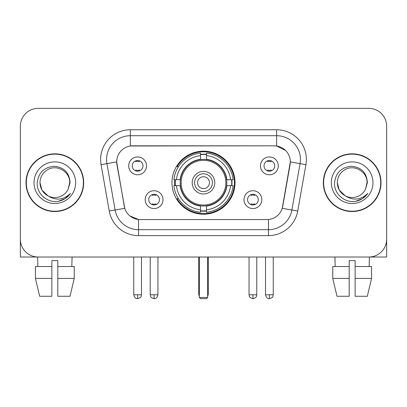 <?xml version="1.0" encoding="UTF-8"?>
<svg xmlns="http://www.w3.org/2000/svg" width="407" height="407" viewBox="0 0 407 407"><rect width="100%" height="100%" fill="white"/><g stroke="black" fill="none" stroke-linecap="round" stroke-linejoin="round"><path stroke-width="0.61" d="M171.983 182.687A31.517 31.517 0 0 0 203.5 214.204A31.517 31.517 0 0 0 235.017 182.687A31.517 31.517 0 0 0 203.5 151.17A31.517 31.517 0 0 0 171.983 182.687M261.833 199.633A8.918 8.918 0 0 1 252.915 208.557A8.918 8.918 0 0 1 243.997 199.633A8.918 8.918 0 0 1 252.915 190.715A8.918 8.918 0 0 1 261.833 199.633M247.563 199.633A5.352 5.352 0 0 0 252.915 204.986A5.352 5.352 0 0 0 258.267 199.633A5.352 5.352 0 0 0 252.915 194.281A5.352 5.352 0 0 0 247.563 199.633M163.004 199.633A8.918 8.918 0 0 1 154.085 208.557A8.918 8.918 0 0 1 145.167 199.633A8.918 8.918 0 0 1 154.085 190.715A8.918 8.918 0 0 1 163.004 199.633M148.733 199.633A5.352 5.352 0 0 0 154.085 204.986A5.352 5.352 0 0 0 159.437 199.633A5.352 5.352 0 0 0 154.085 194.281A5.352 5.352 0 0 0 148.733 199.633M278.307 165.858A8.918 8.918 0 0 1 269.388 174.781A8.918 8.918 0 0 1 260.465 165.858A8.918 8.918 0 0 1 269.388 156.939A8.918 8.918 0 0 1 278.307 165.858M264.036 165.858A5.352 5.352 0 0 0 269.388 171.21A5.352 5.352 0 0 0 274.74 165.858A5.352 5.352 0 0 0 269.388 160.506A5.352 5.352 0 0 0 264.036 165.858M146.535 165.858A8.918 8.918 0 0 1 137.612 174.781A8.918 8.918 0 0 1 128.693 165.858A8.918 8.918 0 0 1 137.612 156.939A8.918 8.918 0 0 1 146.535 165.858M132.26 165.858A5.352 5.352 0 0 0 137.612 171.21A5.352 5.352 0 0 0 142.964 165.858A5.352 5.352 0 0 0 137.612 160.506A5.352 5.352 0 0 0 132.26 165.858M109.259 211.04L101.078 164.657A29.731 29.731 0 0 1 130.357 129.762L276.643 129.762A29.731 29.731 0 0 1 305.922 164.657L297.741 211.04A29.731 29.731 0 0 1 268.462 235.612L138.538 235.612A29.731 29.731 0 0 1 109.259 211.04L124.761 208.308L116.926 164.662A16.056 16.056 0 0 1 132.738 145.818L274.262 145.818A16.056 16.056 0 0 1 290.074 164.662L282.733 206.288A16.056 16.056 0 0 1 266.921 219.556L140.079 219.556A16.056 16.056 0 0 1 124.267 206.288L116.682 161.91L106.934 163.629A23.784 23.784 0 0 1 130.357 135.709L276.643 135.709A23.784 23.784 0 0 1 300.066 163.629L291.885 210.007A23.784 23.784 0 0 1 268.462 229.665L138.538 229.665A23.784 23.784 0 0 1 115.115 210.007L106.934 163.629A23.784 23.784 0 0 1 106.573 159.498M174.812 185.663A28.841 28.841 0 0 1 174.812 179.716M25.997 182.687A28.841 28.841 0 0 0 54.838 211.528A28.841 28.841 0 0 0 83.679 182.687A28.841 28.841 0 0 0 54.838 153.846A28.841 28.841 0 0 0 25.997 182.687M323.321 182.687A28.841 28.841 0 0 0 352.162 211.528A28.841 28.841 0 0 0 381.003 182.687A28.841 28.841 0 0 0 352.162 153.846A28.841 28.841 0 0 0 323.321 182.687M130.357 129.762L130.357 145.996L274.262 145.818L276.643 145.996L285.612 150.519M116.682 161.874L116.86 159.498M266.921 219.556L140.079 219.556M138.538 235.612L138.538 219.48L129.965 215.975M300.066 163.629L290.318 161.91L282.239 208.308L291.885 210.007L300.066 163.629L305.922 164.657M282.733 206.288L282.636 206.792M124.364 206.792L124.267 206.288M386.65 126.195A17.837 17.837 0 0 0 368.813 108.359L38.187 108.359A17.837 17.837 0 0 0 20.35 126.195L20.35 239.179A17.837 17.837 0 0 0 38.187 257.015L368.813 257.015A17.837 17.837 0 0 0 386.65 239.179L386.65 126.195L386.65 257.015L317.674 257.015M20.35 126.195L20.35 257.015L89.326 257.015M368.813 108.359L38.187 108.359M38.187 257.015L368.813 257.015M83.384 182.687A28.541 28.541 0 0 0 54.838 154.146A28.541 28.541 0 0 0 26.297 182.687A28.541 28.541 0 0 0 54.838 211.228A28.541 28.541 0 0 0 83.384 182.687M48.057 195.915L41.967 190.12L39.972 182.687C40.176 177.081 42.654 172.792 47.405 169.811C56.67 163.879 70.213 171.698 69.704 182.687L68.076 189.453L70.065 182.687C69.388 172.604 63.996 167.124 53.882 166.249C44.012 167.328 38.456 172.807 37.22 182.687C36.447 193.722 47.334 203.169 58.135 201.353C63.329 200.351 67.445 197.7 70.482 193.386C63.624 199.979 56.186 200.839 48.168 195.971A14.866 14.866 0 0 0 68.076 189.453L69.704 182.891M48.168 195.971C42.969 193.106 40.237 188.675 39.972 182.687M34.025 182.687A20.813 20.813 0 0 0 54.838 203.5A20.813 20.813 0 0 0 75.651 182.687A20.813 20.813 0 0 0 54.838 161.874A20.813 20.813 0 0 0 34.025 182.687M70.442 193.452L65.171 198.575M65.049 198.657L58.221 201.338M35.445 266.534L35.445 278.424L39.667 296.265L35.445 278.424L35.445 266.534L51.867 266.534L51.867 260.587L57.814 260.587L57.814 266.534L74.237 266.534L74.237 278.424L70.009 296.265L74.237 278.424L57.814 278.424L57.814 266.534M72.085 257.015L71.825 266.534M51.867 266.534L51.867 296.265L39.667 296.265M35.445 278.424L51.867 278.424M70.009 296.265L57.814 296.265L57.814 278.424M37.597 257.015L37.851 266.534M380.703 182.687A28.541 28.541 0 0 0 352.162 154.146A28.541 28.541 0 0 0 323.616 182.687A28.541 28.541 0 0 0 352.162 211.228A28.541 28.541 0 0 0 380.703 182.687M345.284 195.869L339.285 190.12L337.296 182.687C337.495 177.081 339.972 172.792 344.729 169.811C353.993 163.879 367.531 171.698 367.028 182.687L365.4 189.453L367.384 182.687C366.707 172.604 361.314 167.124 351.205 166.249C341.331 167.328 335.78 172.807 334.544 182.687C333.771 193.722 344.658 203.169 355.453 201.353C360.648 200.351 364.764 197.7 367.806 193.386C360.943 199.979 353.505 200.839 345.487 195.971L345.472 195.965M367.028 182.891L365.4 189.453A14.866 14.866 0 0 1 345.487 195.971C340.293 193.106 337.561 188.675 337.296 182.687M331.349 182.687A20.813 20.813 0 0 0 352.162 203.5A20.813 20.813 0 0 0 372.975 182.687A20.813 20.813 0 0 0 352.162 161.874A20.813 20.813 0 0 0 331.349 182.687M367.76 193.452L362.495 198.575M362.367 198.657L355.545 201.338M226.618 185.663A23.311 23.311 0 0 0 206.471 159.569L206.471 159.285L206.471 159.569A23.311 23.311 0 0 0 180.382 185.663A23.311 23.311 0 0 0 226.618 185.663L226.903 185.663L226.618 185.663A23.311 23.311 0 0 1 206.471 205.805L206.471 209.758A27.233 27.233 0 0 0 230.571 185.663L233.084 185.663A29.731 29.731 0 0 1 206.471 212.271L206.471 209.758M175.412 185.663A28.246 28.246 0 0 1 175.412 179.716M206.471 154.599A28.246 28.246 0 0 0 200.529 154.599M231.588 179.716A28.246 28.246 0 0 1 231.588 185.663M230.571 179.716L233.084 179.716A29.731 29.731 0 0 0 206.471 153.103L206.471 159.285A23.591 23.591 0 0 1 226.903 179.716L230.571 179.716A27.233 27.233 0 0 0 206.471 155.616M176.429 185.663L173.916 185.663A29.731 29.731 0 0 0 200.529 212.271L200.529 206.09A23.591 23.591 0 0 1 180.098 185.663L176.429 185.663A27.233 27.233 0 0 0 200.529 209.758M230.571 185.663L226.903 185.663A23.591 23.591 0 0 1 206.471 206.09L206.471 205.805M226.618 179.716L226.903 179.716L226.618 179.716M180.382 185.663L180.098 185.663L180.382 185.663A23.311 23.311 0 0 0 200.529 205.805M206.471 210.775A28.246 28.246 0 0 1 200.529 210.775M200.529 155.616L200.529 153.103A29.731 29.731 0 0 0 173.916 179.716L180.098 179.716A23.591 23.591 0 0 1 200.529 159.285L200.529 155.616A27.233 27.233 0 0 0 176.429 179.716M200.529 159.569L200.529 159.285L200.529 159.569M225.86 182.687A22.36 22.36 0 0 1 203.5 205.047A22.36 22.36 0 0 1 181.14 182.687A22.36 22.36 0 0 1 203.5 160.327A22.36 22.36 0 0 1 225.86 182.687M214.799 182.687A11.299 11.299 0 0 0 203.5 171.388A11.299 11.299 0 0 0 192.201 182.687A11.299 11.299 0 0 0 203.5 193.986A11.299 11.299 0 0 0 214.799 182.687M212.418 182.687A8.918 8.918 0 0 0 203.5 173.769A8.918 8.918 0 0 0 194.582 182.687A8.918 8.918 0 0 0 203.5 191.605A8.918 8.918 0 0 0 212.418 182.687M209.447 182.687A5.947 5.947 0 0 1 203.5 188.634A5.947 5.947 0 0 1 197.553 182.687A5.947 5.947 0 0 1 203.5 176.74A5.947 5.947 0 0 1 209.447 182.687A5.947 5.947 0 0 1 203.5 188.634A5.947 5.947 0 0 1 197.553 182.687A5.947 5.947 0 0 1 203.5 176.74A5.947 5.947 0 0 1 209.447 182.687M178.475 166.631L177.076 166.631A30.922 30.922 0 0 1 234.422 182.687A30.922 30.922 0 0 1 177.076 198.743L178.475 198.743M199.338 257.015L199.338 297.456L207.662 297.456L207.662 257.015M199.338 297.456L200.529 298.641L206.471 298.641L207.662 297.456M135.831 170.904L135.831 170.06A4.563 4.563 0 0 0 139.398 170.06L139.398 170.904M139.398 160.816L139.398 161.66A4.563 4.563 0 0 0 135.831 161.66L135.831 160.816M267.603 170.904L267.603 170.06A4.563 4.563 0 0 0 271.169 170.06L271.169 170.904M271.169 160.816L271.169 161.66A4.563 4.563 0 0 0 267.603 161.66L267.603 160.816M152.299 204.68L152.299 203.836A4.563 4.563 0 0 0 155.871 203.836L155.871 204.68M155.871 194.587L155.871 195.436A4.563 4.563 0 0 0 152.299 195.436L152.299 194.587M251.129 204.68L251.129 203.836A4.563 4.563 0 0 0 254.701 203.836L254.701 204.68M254.701 194.587L254.701 195.436A4.563 4.563 0 0 0 251.129 195.436L251.129 194.587M332.763 266.534L332.763 278.424L336.991 296.265L332.763 278.424L332.763 266.534L349.186 266.534L349.186 260.587L355.133 260.587L355.133 266.534L371.555 266.534L371.555 278.424L367.333 296.265L371.555 278.424L355.133 278.424L355.133 266.534M369.403 257.015L369.149 266.534M349.186 266.534L349.186 296.265L336.991 296.265M332.763 278.424L349.186 278.424M367.333 296.265L355.133 296.265L355.133 278.424M334.915 257.015L335.175 266.534M276.643 129.762L276.643 145.996M268.462 219.48L268.462 235.612M101.078 164.657L106.934 163.629M291.885 210.007L297.741 211.04M198.743 257.015L198.743 293.885L199.338 293.885M203.5 188.634A5.947 5.947 0 0 1 197.553 182.687A5.947 5.947 0 0 1 203.5 176.74M207.662 293.885L208.257 293.885L208.257 257.015M200.529 211.045A28.51 28.51 0 0 0 206.471 211.045M231.858 185.663A28.51 28.51 0 0 0 231.858 179.716M206.471 154.329A28.51 28.51 0 0 0 200.529 154.329M137.612 294.78L133.75 294.78C134.422 297.532 135.709 298.824 137.612 298.641L137.612 294.78L141.478 294.78L141.478 257.015M269.388 294.78L265.522 294.78C266.198 297.532 267.485 298.824 269.388 298.641L269.388 294.78L273.25 294.78L273.25 257.015M154.085 294.78L150.219 294.78C150.768 295.975 149.394 297.339 154.085 298.641L154.085 294.78L157.952 294.78L157.952 257.015M252.915 294.78L249.048 294.78C249.598 295.975 248.224 297.339 252.915 298.641L252.915 294.78L256.781 294.78L256.781 257.015M198.743 293.885A4.757 4.757 0 0 0 199.338 296.189M207.662 296.189A4.757 4.757 0 0 0 208.257 293.885M133.75 294.78L133.75 257.015M141.478 294.78C140.934 295.975 142.302 297.339 137.612 298.641M265.522 294.78L265.522 257.015M273.25 294.78C272.705 295.975 274.079 297.339 269.388 298.641M150.219 294.78L150.219 257.015M157.952 294.78C157.275 297.532 155.988 298.824 154.085 298.641M249.048 294.78L249.048 257.015M256.781 294.78C256.232 295.975 257.606 297.339 252.915 298.641"/></g></svg>
